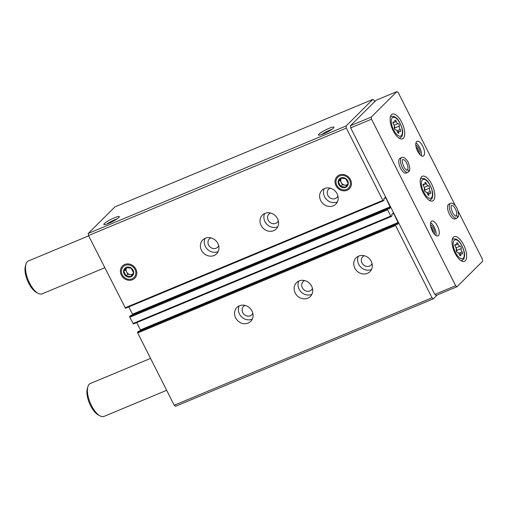 <?xml version="1.0" encoding="UTF-8"?>
<svg xmlns="http://www.w3.org/2000/svg" width="508" height="508" viewBox="0 0 508 508"><rect width="100%" height="100%" fill="white"/><g stroke="black" fill="none" stroke-linecap="round" stroke-linejoin="round"><path stroke-width="0.76" d="M239.439 305.791A9.798 8.75 45.1 0 1 251.117 309.562A9.798 8.75 45.1 0 1 250.717 321.38A9.798 8.75 45.1 0 1 237.598 320.605A9.798 8.75 45.1 0 1 236.893 307.486A9.798 8.75 45.1 0 1 239.439 305.791M299.053 280.943A9.798 8.75 45.1 0 1 310.731 284.715A9.798 8.75 45.1 0 1 310.331 296.532A9.798 8.75 45.1 0 1 297.218 295.758A9.798 8.75 45.1 0 1 296.507 282.639A9.798 8.75 45.1 0 1 299.053 280.943M358.667 256.102A9.798 8.75 45.1 0 1 370.345 259.874A9.798 8.75 45.1 0 1 369.945 271.685A9.798 8.75 45.1 0 1 356.832 270.91A9.798 8.75 45.1 0 1 356.121 257.797A9.798 8.75 45.1 0 1 358.667 256.102M138.341 331.419L137.617 332.118L137.706 332.975L174.212 405.251L432.048 297.79L433.413 298.793L437.267 294.957M396.38 224.136L398.355 223.31L396.856 224.796L396.132 223.984L395.453 224.663L395.541 225.514L432.048 297.79M388.442 208.42L390.417 207.594L388.918 209.08L388.22 208.255L130.385 315.716L129.68 316.408L129.769 317.265L133.445 323.977L391.23 216.529M388.22 208.255L387.515 208.953L387.604 209.804L390.779 216.091L391.281 216.522L392.005 215.811L391.719 214.566L393.192 213.093L393.738 213.5L398.355 223.31M205.315 238.233A9.798 8.75 45.1 0 1 216.986 242.005A9.798 8.75 45.1 0 1 216.586 253.816A9.798 8.75 45.1 0 1 203.473 253.048A9.798 8.75 45.1 0 1 202.768 239.928A9.798 8.75 45.1 0 1 205.315 238.233M264.928 213.385A9.798 8.75 45.1 0 1 276.606 217.157A9.798 8.75 45.1 0 1 276.206 228.975A9.798 8.75 45.1 0 1 263.087 228.2A9.798 8.75 45.1 0 1 262.382 215.081A9.798 8.75 45.1 0 1 264.928 213.385M324.542 188.538A9.798 8.75 45.1 0 1 336.22 192.31A9.798 8.75 45.1 0 1 335.82 204.127A9.798 8.75 45.1 0 1 322.707 203.352A9.798 8.75 45.1 0 1 321.996 190.233A9.798 8.75 45.1 0 1 324.542 188.538M132.467 279.743A8.668 7.741 -134.9 0 0 132.956 265.665A8.668 7.741 -134.9 0 0 120.396 270.897A8.668 7.741 -134.9 0 0 132.467 279.743M347.078 190.297A8.668 7.741 -134.9 0 0 347.567 176.219A8.668 7.741 -134.9 0 0 335.013 181.451A8.668 7.741 -134.9 0 0 347.078 190.297M374.783 101.524L374.244 100.457L372.815 99.397L114.979 206.858L88.271 233.426L88.5 235.566L125.508 308.267L383.292 200.819M88.5 235.566L346.335 128.105L382.841 200.381L383.343 200.812L384.067 200.101L383.781 198.857L385.261 197.383L385.801 197.79L390.417 207.594M174.212 405.251L175.578 406.254L433.413 298.793M104.337 223.596A8.668 1.34 -26.8 0 0 103.937 224.574A8.668 1.34 -26.8 0 0 112.185 221.767A8.668 1.34 -26.8 0 0 119.342 216.789A8.668 1.34 -26.8 0 0 113.036 218.396A8.668 1.34 -26.8 0 0 104.337 223.596M318.948 134.15A8.668 1.34 -26.8 0 0 318.548 135.128A8.668 1.34 -26.8 0 0 326.803 132.321A8.668 1.34 -26.8 0 0 333.959 127.343A8.668 1.34 -26.8 0 0 327.654 128.949A8.668 1.34 -26.8 0 0 318.948 134.15M88.271 233.426L346.107 125.971L346.335 128.105M372.815 99.397L346.107 125.971M396.157 223.971L138.316 331.426L396.132 223.984M140.589 330.479L140.424 329.914L398.266 222.453M136.735 322.605L140.424 329.914M132.651 314.769L132.493 314.198L390.328 206.743M128.803 306.896L132.493 314.198M331.788 129.426A7.633 1.175 -26.8 0 0 321.513 134.614M117.177 218.872A7.633 1.175 -26.8 0 0 106.896 224.06M337.407 201.86A9.798 8.75 45.1 0 1 326.568 199.511A9.798 8.75 45.1 0 1 324.269 188.659M337.928 196.012A5.88 5.251 45.1 0 1 336.918 197.504A5.88 5.251 45.1 0 1 329.051 197.041A5.88 5.251 45.1 0 1 328.625 189.166A5.88 5.251 45.1 0 1 330.124 188.163M371.532 269.418A9.798 8.75 45.1 0 1 360.693 267.068A9.798 8.75 45.1 0 1 358.4 256.216M372.059 263.569A5.88 5.251 45.1 0 1 371.043 265.062A5.88 5.251 45.1 0 1 363.176 264.598A5.88 5.251 45.1 0 1 362.75 256.731A5.88 5.251 45.1 0 1 364.249 255.721M277.793 226.708A9.798 8.75 45.1 0 1 266.954 224.352A9.798 8.75 45.1 0 1 264.655 213.506M278.314 220.859A5.88 5.251 45.1 0 1 277.305 222.352A5.88 5.251 45.1 0 1 269.437 221.888A5.88 5.251 45.1 0 1 269.011 214.014A5.88 5.251 45.1 0 1 270.51 213.011M311.918 294.265A9.798 8.75 45.1 0 1 301.079 291.916A9.798 8.75 45.1 0 1 298.787 281.064M312.439 288.417A5.88 5.251 45.1 0 1 311.429 289.909A5.88 5.251 45.1 0 1 303.562 289.446A5.88 5.251 45.1 0 1 303.136 281.572A5.88 5.251 45.1 0 1 304.635 280.568M218.173 251.549A9.798 8.75 45.1 0 1 207.34 249.199A9.798 8.75 45.1 0 1 205.041 238.347M218.7 245.701A5.88 5.251 45.1 0 1 217.684 247.193A5.88 5.251 45.1 0 1 209.817 246.729A5.88 5.251 45.1 0 1 209.391 238.862A5.88 5.251 45.1 0 1 210.89 237.858M252.305 319.113A9.798 8.75 45.1 0 1 241.465 316.763A9.798 8.75 45.1 0 1 239.166 305.911M252.825 313.265A5.88 5.251 45.1 0 1 251.816 314.757A5.88 5.251 45.1 0 1 243.948 314.293A5.88 5.251 45.1 0 1 243.523 306.419A5.88 5.251 45.1 0 1 245.021 305.416M393.49 124.079A1.416 0.597 -112.6 0 1 393.198 121.983A1.416 0.597 -112.6 0 1 393.637 122.111A2.477 1.048 -112.6 0 0 394.411 122.326A2.477 1.048 -112.6 0 0 394.786 120.968A1.416 0.597 -112.6 0 1 395.002 120.186A1.416 0.597 -112.6 0 1 396.164 121.425A2.477 1.048 -112.6 0 0 398.126 123.603A1.416 0.597 -112.6 0 1 399.085 124.473A1.416 0.597 -112.6 0 1 399.351 126.035A2.477 1.048 -112.6 0 0 400.171 129.356A1.416 0.597 -112.6 0 1 400.463 131.451A1.416 0.597 -112.6 0 1 400.025 131.331A2.477 1.048 -112.6 0 0 399.25 131.115A2.477 1.048 -112.6 0 0 398.875 132.474A1.416 0.597 -112.6 0 1 398.659 133.248A1.416 0.597 -112.6 0 1 397.497 132.017A2.477 1.048 -112.6 0 0 395.535 129.832A1.416 0.597 -112.6 0 1 394.576 128.962A1.416 0.597 -112.6 0 1 394.31 127.406A2.477 1.048 -112.6 0 0 393.49 124.079M455.397 246.634A1.416 0.597 -112.6 0 1 455.105 244.539A1.416 0.597 -112.6 0 1 455.543 244.659A2.477 1.048 -112.6 0 0 456.311 244.875A2.477 1.048 -112.6 0 0 456.692 243.516A1.416 0.597 -112.6 0 1 456.908 242.741A1.416 0.597 -112.6 0 1 458.07 243.973A2.477 1.048 -112.6 0 0 460.032 246.151A1.416 0.597 -112.6 0 1 460.991 247.021A1.416 0.597 -112.6 0 1 461.258 248.583A2.477 1.048 -112.6 0 0 462.077 251.904A1.416 0.597 -112.6 0 1 462.369 254A1.416 0.597 -112.6 0 1 461.924 253.879A2.477 1.048 -112.6 0 0 461.156 253.663A2.477 1.048 -112.6 0 0 460.775 255.022A1.416 0.597 -112.6 0 1 460.559 255.797A1.416 0.597 -112.6 0 1 459.403 254.565A2.477 1.048 -112.6 0 0 457.441 252.381A1.416 0.597 -112.6 0 1 456.476 251.517A1.416 0.597 -112.6 0 1 456.209 249.955A2.477 1.048 -112.6 0 0 455.397 246.634M88.646 235.858L28.41 260.966A17.818 7.531 67.4 0 0 27.324 261.696A17.818 7.531 67.4 0 0 25.959 264.211A17.818 7.531 67.4 0 0 28.315 280.308A17.818 7.531 67.4 0 0 38.087 293.306A17.818 7.531 67.4 0 0 42.12 293.853L104.756 267.748M25.959 264.211L25.4 266.154A16.034 6.775 67.4 0 0 27.521 280.638A16.034 6.775 67.4 0 0 36.316 292.335L38.087 293.306M455.454 205.854L398.247 92.602L396.888 91.599L376.022 100.292L350.45 125.73L350.679 127.87L434.804 294.411L436.169 295.415L457.035 286.722L482.6 261.283L482.371 259.144L457.911 210.718M396.888 91.599L371.316 117.037L371.545 119.17L455.67 285.718L457.035 286.722M350.45 125.73L371.316 117.037M350.679 127.87L371.545 119.17M434.804 294.411L455.67 285.718M391.478 114.687A13.36 5.645 67.4 0 0 392.671 129.686A13.36 5.645 67.4 0 0 402.565 138.805A13.36 5.645 67.4 0 0 402.641 124.295A13.36 5.645 67.4 0 0 392.284 114.135A13.36 5.645 67.4 0 0 391.478 114.687M453.377 237.236A13.36 5.645 67.4 0 0 454.577 252.241A13.36 5.645 67.4 0 0 464.471 261.353A13.36 5.645 67.4 0 0 464.547 246.85A13.36 5.645 67.4 0 0 454.19 236.69A13.36 5.645 67.4 0 0 453.377 237.236M421.577 176.809A13.36 5.645 67.4 0 0 422.77 191.808A13.36 5.645 67.4 0 0 432.67 200.927A13.36 5.645 67.4 0 0 432.74 186.423A13.36 5.645 67.4 0 0 422.389 176.257A13.36 5.645 67.4 0 0 421.577 176.809M456.724 218.224A8.02 3.391 67.4 0 1 450.507 212.128A8.02 3.391 67.4 0 1 450.552 203.422L448.837 204.14A8.02 3.391 67.4 0 0 448.354 204.464A8.02 3.391 67.4 0 0 449.072 213.468A8.02 3.391 67.4 0 0 455.009 218.935L457.175 217.926C458.089 216.713 457.759 216.027 456.171 215.856L455.644 216.078M416.604 141.618A8.02 3.391 67.4 0 0 417.322 150.622A8.02 3.391 67.4 0 0 423.259 156.089A8.02 3.391 67.4 0 0 423.304 147.39A8.02 3.391 67.4 0 0 417.093 141.287A8.02 3.391 67.4 0 0 416.604 141.618M431.305 221.424A8.02 3.391 67.4 0 0 432.022 230.429A8.02 3.391 67.4 0 0 437.96 235.896A8.02 3.391 67.4 0 0 438.004 227.19A8.02 3.391 67.4 0 0 431.794 221.094A8.02 3.391 67.4 0 0 431.305 221.424M407.93 172.333A8.02 3.391 67.4 0 1 401.72 166.237A8.02 3.391 67.4 0 1 401.758 157.537L400.05 158.248A8.02 3.391 67.4 0 0 399.561 158.579A8.02 3.391 67.4 0 0 400.279 167.583A8.02 3.391 67.4 0 0 406.216 173.05L408.388 172.034C409.302 170.828 408.965 170.136 407.378 169.97C408.991 170.11 409.346 170.783 408.445 171.977M433.33 232.778A4.381 1.854 67.4 0 0 430.746 226.581M434.384 234.163A5.347 2.261 67.4 0 0 433.832 228.93A5.347 2.261 67.4 0 0 430.505 224.86M435.985 235.553A8.02 3.391 67.4 0 0 430.644 222.739M418.63 152.971A4.381 1.854 67.4 0 0 416.046 146.774M419.684 154.356A5.347 2.261 67.4 0 0 419.132 149.123A5.347 2.261 67.4 0 0 415.804 145.053M421.284 155.746A8.02 3.391 67.4 0 0 415.944 142.939M150.552 358.407L90.316 383.515A17.818 7.531 67.4 0 0 89.23 384.245A17.818 7.531 67.4 0 0 87.865 386.759A17.818 7.531 67.4 0 0 90.221 402.857A17.818 7.531 67.4 0 0 99.993 415.855A17.818 7.531 67.4 0 0 104.019 416.401L166.662 390.296M87.865 386.759L87.306 388.703A16.034 6.775 67.4 0 0 89.421 403.187A16.034 6.775 67.4 0 0 98.215 414.89L99.993 415.855M425.634 191.954A2.477 1.048 -112.6 0 1 427.596 194.139A1.416 0.597 -112.6 0 0 428.758 195.37A1.416 0.597 -112.6 0 0 428.974 194.596A2.477 1.048 -112.6 0 1 429.355 193.237A2.477 1.048 -112.6 0 1 430.124 193.453A1.416 0.597 -112.6 0 0 430.562 193.573A1.416 0.597 -112.6 0 0 430.27 191.478A2.477 1.048 -112.6 0 1 429.457 188.157A1.416 0.597 -112.6 0 0 429.19 186.595A1.416 0.597 -112.6 0 0 428.225 185.725A2.477 1.048 -112.6 0 1 426.263 183.547A1.416 0.597 -112.6 0 0 425.107 182.315A1.416 0.597 -112.6 0 0 424.891 183.09A2.477 1.048 -112.6 0 1 424.51 184.448A2.477 1.048 -112.6 0 1 423.742 184.233A1.416 0.597 -112.6 0 0 423.297 184.112A1.416 0.597 -112.6 0 0 423.589 186.201A2.477 1.048 -112.6 0 1 424.409 189.528A1.416 0.597 -112.6 0 0 424.675 191.091A1.416 0.597 -112.6 0 0 425.634 191.954M424.904 191.465A2.477 1.048 67.4 0 1 424.91 190.049A1.416 0.597 67.4 0 0 424.415 188.112M456.705 251.892A2.477 1.048 67.4 0 1 456.711 250.476A1.416 0.597 67.4 0 0 456.222 248.539M394.799 129.343A2.477 1.048 67.4 0 1 394.811 127.927A1.416 0.597 67.4 0 0 394.316 125.99M406.851 170.186L407.378 169.97A5.702 2.407 67.4 0 0 406.87 163.557A5.702 2.407 67.4 0 0 402.654 159.671C403.327 159.226 400.463 159.22 404.26 167.608C406.171 169.888 407.099 170.751 407.041 170.199A5.702 2.407 67.4 0 0 407.378 169.97L406.845 170.186M455.632 216.071L456.184 215.843C457.784 215.995 458.133 216.668 457.238 217.862M339.82 175.927A7.633 6.814 45.1 0 1 350.45 183.718A7.633 6.814 45.1 0 1 339.395 188.328A7.633 6.814 45.1 0 1 339.82 175.927M340.843 177.946A5.347 4.775 45.1 0 1 348.285 183.401A5.347 4.775 45.1 0 1 340.538 186.626A5.347 4.775 45.1 0 1 340.843 177.946M338.385 181.902L340.678 186.442L345.548 187.154L348.132 183.337L345.84 178.797L340.97 178.086L338.385 181.902L340.055 180.245L342.348 184.779L340.678 186.442M342.348 184.779L346.754 185.426M347.231 184.721A4.451 3.975 45.1 0 1 346.939 184.855A4.451 3.975 45.1 0 1 341.789 183.344A4.451 3.975 45.1 0 1 341.516 178.111L340.055 180.245M341.509 178.111A4.451 3.975 -134.9 0 0 341.344 178.333A4.451 3.975 -134.9 0 0 341.198 182.512A4.451 3.975 -134.9 0 0 344.78 185.141A4.451 3.975 -134.9 0 0 347.218 184.741M125.209 265.373A7.633 6.814 45.1 0 1 135.833 273.164A7.633 6.814 45.1 0 1 124.778 277.768A7.633 6.814 45.1 0 1 125.209 265.373M126.225 267.386A5.347 4.775 45.1 0 1 133.667 272.847A5.347 4.775 45.1 0 1 125.927 276.073A5.347 4.775 45.1 0 1 126.225 267.386M123.774 271.348L126.06 275.888L130.931 276.6L133.515 272.777L131.223 268.243L126.352 267.532L123.774 271.348L125.438 269.691L127.73 274.225L126.06 275.888M127.73 274.225L132.137 274.872M126.879 267.557L125.438 269.691M132.62 274.168A4.451 3.975 45.1 0 1 132.328 274.301A4.451 3.975 45.1 0 1 127.171 272.79A4.451 3.975 45.1 0 1 126.898 267.557A4.451 3.975 -134.9 0 0 126.727 267.779A4.451 3.975 -134.9 0 0 126.587 271.958A4.451 3.975 -134.9 0 0 130.162 274.587A4.451 3.975 -134.9 0 0 132.601 274.187M137.706 332.975L395.541 225.514M132.944 323.545L390.779 216.091M129.769 317.265L387.604 209.804M125.006 307.835L382.841 200.381M384.169 198.469L385.801 197.79M130.359 315.728L388.195 208.274M129.68 316.408L387.515 208.953M392.106 214.179L393.738 213.5M137.617 332.118L395.453 224.663M392.309 117.761A10.154 4.293 67.4 0 0 396.291 133.985A10.154 4.293 67.4 0 0 401.898 128.403A10.154 4.293 67.4 0 0 392.309 117.761M454.209 240.316A10.154 4.293 67.4 0 0 458.191 256.54A10.154 4.293 67.4 0 0 463.804 250.958A10.154 4.293 67.4 0 0 454.209 240.316M420.472 178.987L421.284 178.651A11.582 4.896 67.4 0 0 420.58 179.127A11.582 4.896 67.4 0 0 420.395 179.33M429.089 200.177A11.582 4.896 67.4 0 0 430.193 200.025C433.254 197.72 432.06 197.447 432.664 195.929C433.749 191.37 428.466 180.759 425.92 179.769C424.644 178.562 423.094 178.194 421.284 178.651M422.408 179.889A10.154 4.293 67.4 0 0 426.39 196.107A10.154 4.293 67.4 0 0 431.997 190.532A10.154 4.293 67.4 0 0 422.408 179.889M390.373 116.865L391.185 116.529A11.582 4.896 67.4 0 0 390.481 117.005A11.582 4.896 67.4 0 0 390.296 117.202M398.99 138.055A11.582 4.896 67.4 0 0 400.094 137.903C403.155 135.598 401.955 135.325 402.565 133.807C403.65 129.248 398.367 118.637 395.821 117.64C394.545 116.44 392.995 116.065 391.185 116.529M452.279 239.414L453.085 239.078A11.582 4.896 67.4 0 0 452.387 239.554A11.582 4.896 67.4 0 0 452.203 239.757M460.889 260.604A11.582 4.896 67.4 0 0 462.001 260.458C465.055 258.147 463.861 257.874 464.471 256.356C465.557 251.797 460.273 241.186 457.721 240.195C456.444 238.989 454.901 238.62 453.085 239.078M428.054 194.977L428.974 194.596M423.075 184.506L423.742 184.233M424.79 184.163L426.263 183.547M424.205 187.401L428.225 185.725M424.91 190.049L429.457 188.157M426.949 192.862L430.27 191.478M459.861 255.403L460.775 255.022M454.882 244.939L455.543 244.659M456.59 244.589L458.07 243.973M456.013 247.828L460.032 246.151M456.711 250.476L461.258 248.583M458.756 253.289L462.077 251.904M397.955 132.855L398.875 132.474M392.976 122.384L393.637 122.111M394.691 122.041L396.164 121.425M394.106 125.279L398.126 123.603M394.811 127.927L399.351 126.035M396.85 130.74L400.171 129.356M456.184 215.843A5.702 2.407 67.4 0 0 455.663 209.442A5.702 2.407 67.4 0 0 451.441 205.562C452.12 205.111 449.25 205.111 453.053 213.493C454.965 215.773 455.892 216.637 455.828 216.084A5.702 2.407 67.4 0 0 456.171 215.856M125.508 308.267L383.343 200.812M133.445 323.977L391.281 216.522M429.381 200.368L430.193 200.025M399.282 138.246L400.094 137.903M461.188 260.794L462.001 260.458M427.546 193.993L429.355 193.237M423.107 185.033L424.51 184.448M459.346 254.419L461.156 253.663M454.908 245.459L456.311 244.875M397.447 131.864L399.25 131.115M393.008 122.911L394.411 122.326M401.758 157.537C403.142 156.14 407.429 159.728 408.565 163.322C411.01 170.948 409.004 170.955 408.762 171.761M450.552 203.422C451.936 202.025 456.222 205.613 457.359 209.207C459.797 216.84 457.797 216.84 457.556 217.646"/></g></svg>
